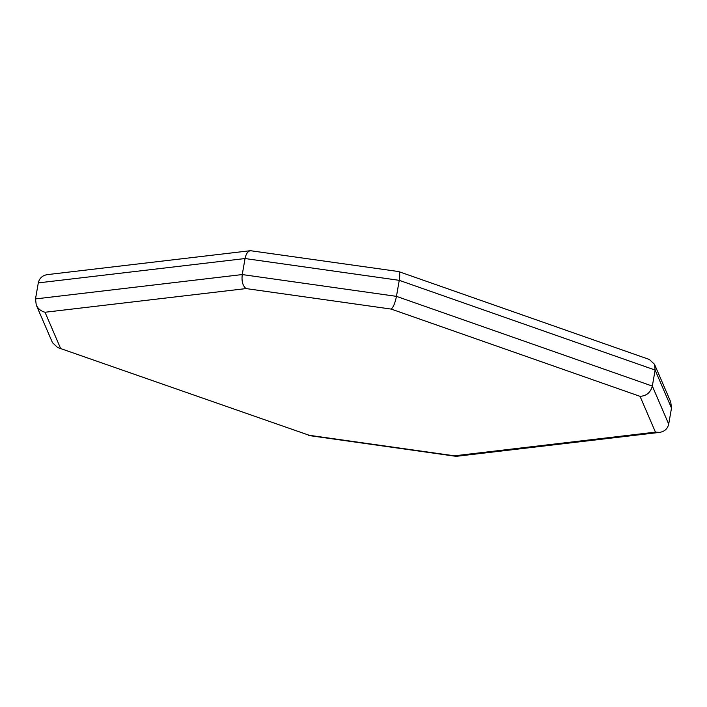 <?xml version="1.0" encoding="UTF-8"?>
<svg xmlns="http://www.w3.org/2000/svg" width="707" height="707" viewBox="0 0 707 707"><rect width="100%" height="100%" fill="white"/><g stroke="black" fill="none" stroke-linecap="round" stroke-linejoin="round"><path stroke-width="1.06" d="M655.451 432.136L454.415 455.812L309.242 435.3L57.656 347.526L52.495 342.709L36.26 305.026L35.5 298.92L38.302 282.888L245.046 258.541L399.252 280.334L655.124 370.061L671.5 408.08L668.698 424.112L652.331 386.084L655.124 370.061L671.5 408.08L670.74 401.974L654.505 364.291L655.124 370.061L399.252 280.334L396.459 296.357L242.254 274.563C241.458 281.245 242.731 285.911 246.063 288.58L391.236 309.092C393.384 307.2 395.125 302.958 396.459 296.357L652.331 386.084C650.564 392.535 646.472 395.955 640.038 396.335L655.451 432.136L659.64 432.384C664.598 431.544 667.62 428.787 668.698 424.112M309.242 435.3L57.656 347.526M60.44 348.047L45.018 312.255C40.926 311.168 38.01 308.765 36.26 305.026M454.415 455.812L456.563 456.298L659.64 432.384M35.5 298.92L242.254 274.563L245.046 258.541L399.252 280.334C400.056 275.253 399.835 272.328 398.607 271.55L649.344 359.474L654.505 364.291M250.437 250.702C247.795 251.268 246.001 253.875 245.046 258.541L38.302 282.888C39.38 278.213 42.402 275.456 47.36 274.616L250.437 250.702L398.607 271.55M391.236 309.092L640.038 396.335M45.018 312.255L246.063 288.58M308.535 435.485L455.741 456.289"/></g></svg>
